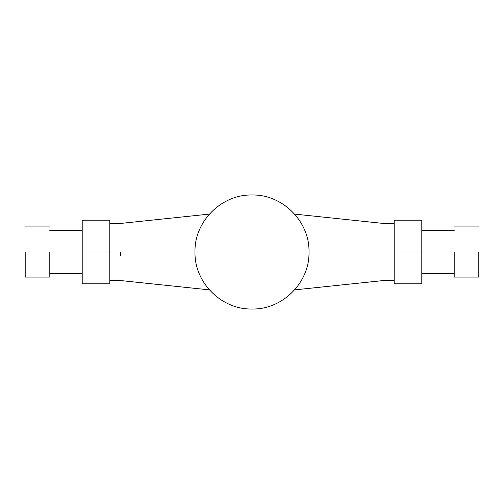 <?xml version="1.0" encoding="UTF-8"?>
<svg xmlns="http://www.w3.org/2000/svg" width="504" height="504" viewBox="0 0 504 504"><rect width="100%" height="100%" fill="white"/><g stroke="black" fill="none" stroke-linecap="round" stroke-linejoin="round"><path stroke-width="0.76" d="M120.601 251.987L120.601 255.944M82.202 252L82.202 220.198L109.803 220.198L109.803 283.802L82.202 283.802L82.202 252L109.803 252M49.801 252L49.801 277.08L49.801 252M25.2 252L25.2 277.08L25.2 252M194.998 252C194.216 282.461 221.539 309.784 252 309.002C282.461 309.784 309.784 282.461 309.002 252C309.784 221.539 282.461 194.216 252 194.998C221.539 194.216 194.216 221.539 194.998 252M394.197 283.802L394.197 220.198L421.798 220.198L421.798 283.802L394.197 283.802M394.197 252L421.798 252M454.199 252L454.199 277.08L454.199 252M478.8 252L478.8 277.08L478.8 252M209.412 289.882L120.607 280.552L109.803 280.558M209.431 214.093L120.601 223.429L109.803 223.442M82.202 273.603L49.801 273.603M49.801 277.08L25.2 277.08M49.801 226.92L25.2 226.92M82.202 230.397L49.801 230.397M394.197 280.558L383.393 280.552L294.588 289.882M394.197 223.442L383.399 223.442L294.569 214.093M454.199 273.603L421.798 273.603M454.199 230.397L421.798 230.397M478.8 277.08L454.199 277.08M478.8 226.92L454.199 226.92"/></g></svg>
